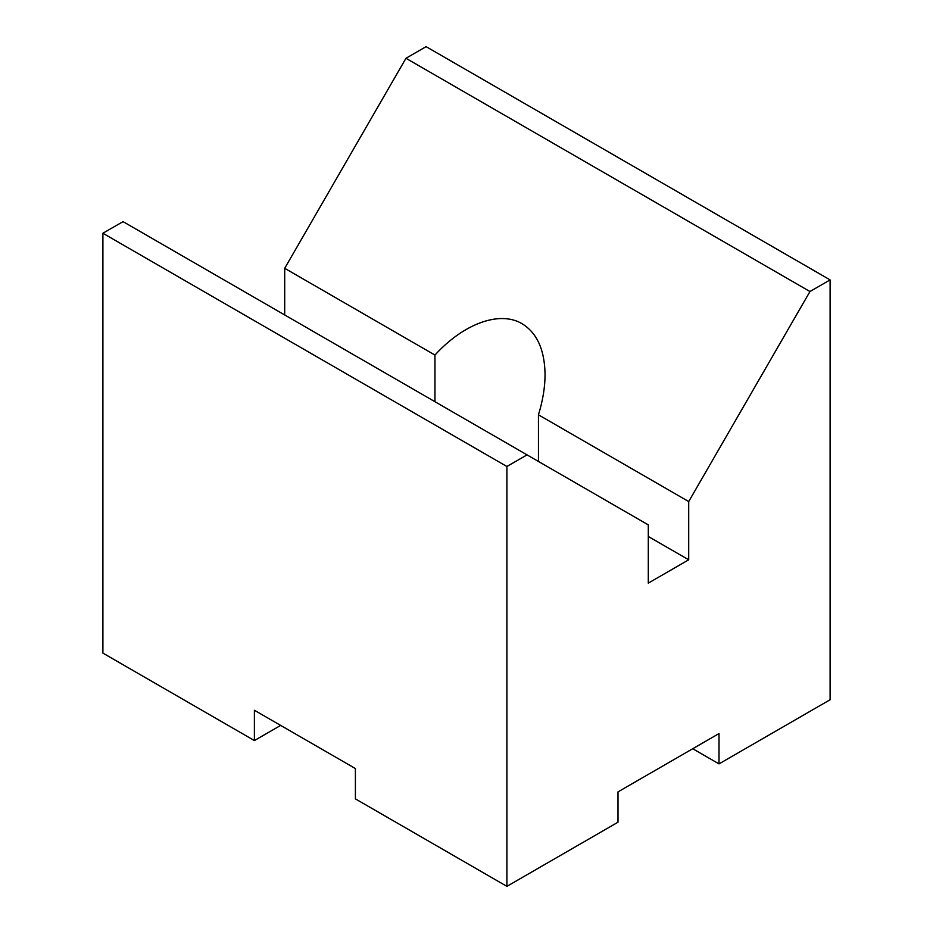 <?xml version="1.0" encoding="UTF-8"?>
<svg xmlns="http://www.w3.org/2000/svg" width="933" height="933" viewBox="0 0 933 933"><rect width="100%" height="100%" fill="white"/><g stroke="black" fill="none" stroke-linecap="round" stroke-linejoin="round"><path stroke-width="1.4" d="M434.953 401.703L434.953 355.065C463.794 323.413 499.901 310.421 522.048 323.704C537.046 332.929 544.709 349.887 545.059 374.565C545.024 387.253 542.819 400.665 538.446 414.812L538.446 461.462M688.706 501.557L809.961 291.528L830.102 279.9L830.102 699.75L719.005 763.894L719.005 733.571L617.996 791.884L617.996 822.206L506.899 886.35L506.899 466.5L527.04 454.872L648.295 524.882L648.295 583.125L688.706 559.8L688.706 501.557L538.446 414.812M809.961 291.528L405.96 58.278L284.705 268.307L284.705 314.957M434.953 355.065L284.705 268.307M688.706 559.8L648.295 536.475M280.658 725.408L254.394 740.569L254.394 710.246L355.403 768.559L355.403 798.881L506.899 886.35M719.005 763.894L692.741 748.732M506.899 466.5L102.898 233.25L102.898 653.1L254.394 740.569M527.04 454.872L123.039 221.622L102.898 233.25M830.102 279.9L426.101 46.65L405.96 58.278"/></g></svg>
